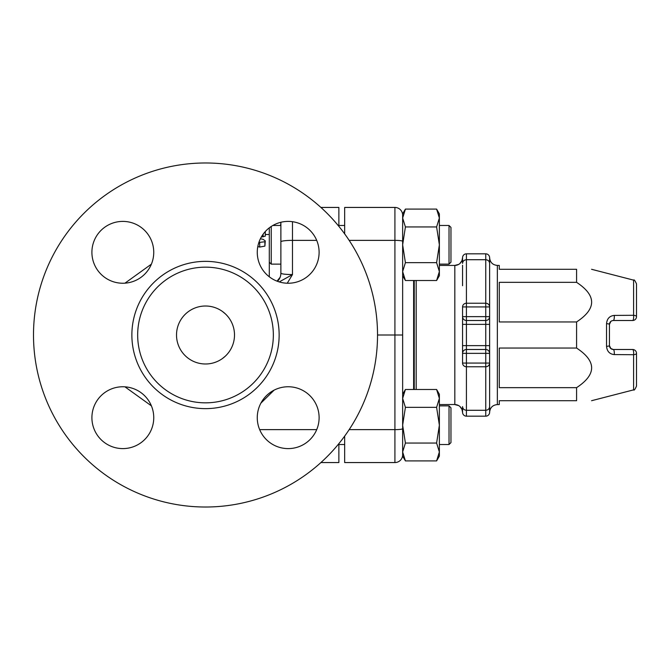 <?xml version="1.0" encoding="UTF-8"?>
<svg xmlns="http://www.w3.org/2000/svg" width="670" height="670" viewBox="0 0 670 670"><rect width="100%" height="100%" fill="white"/><g stroke="black" fill="none" stroke-linecap="round" stroke-linejoin="round"><path stroke-width="1" d="M462.56 285.713L462.56 265.253M454.83 265.496L454.83 265.421A7.73 7.73 180 0 0 462.56 257.69L462.56 263.369C462.786 261.149 464.076 259.935 466.421 259.717L485.75 259.717L485.75 303.234L466.421 303.234L466.421 306.927L462.56 306.927L462.56 316.642A3.869 3.869 0 0 0 466.421 320.503L466.421 316.642L462.56 316.642M462.56 363.073A3.869 3.693 -0 0 0 466.421 366.766L485.75 366.766L485.75 363.073L466.421 363.073L466.421 353.358L462.56 353.358A3.869 3.869 0 0 1 466.421 349.497A3.869 3.869 0 0 0 462.56 353.358L462.56 363.073L466.421 363.073L466.421 410.283C464.076 410.065 462.786 408.851 462.56 406.631L462.56 412.31A3.869 3.869 0 0 0 466.421 416.171L466.421 410.283L485.75 410.283L485.75 416.171A3.869 3.869 -0 0 0 489.619 412.31L489.619 353.358A3.869 3.869 0 0 0 485.75 349.497L485.75 353.358L489.619 353.358L489.619 316.642A3.869 3.869 0 0 1 485.75 320.503L485.75 349.497L466.421 349.497L466.421 320.503L485.75 320.503L485.75 316.642L466.421 316.642L466.421 306.927L485.75 306.927L485.75 303.234A3.869 3.693 180 0 1 489.619 306.927L485.75 306.927L485.75 316.642L489.619 316.642L489.619 263.369L489.619 353.358M439.369 265.421L454.83 265.421L454.83 404.579A7.73 7.73 180 0 1 462.56 412.31A3.869 3.869 0 0 0 466.421 416.171L485.75 416.171L466.421 416.171M462.56 412.226L461.931 409.295L459.93 406.497M462.56 317.605L462.56 352.395L462.56 345.628L489.619 345.628M416.171 389.488L416.171 280.512M489.619 363.073L489.619 406.631C489.385 408.851 488.095 410.065 485.75 410.283L485.75 366.766A3.869 3.693 -0 0 0 489.619 363.073L485.75 363.073L485.75 353.358L466.421 353.358L466.421 349.497M459.913 263.519L461.94 260.689L462.56 257.69A3.869 3.869 180 0 1 466.421 253.829L466.421 303.234A3.869 3.693 180 0 0 462.56 306.927M489.619 263.369C489.385 261.149 488.095 259.935 485.75 259.717L485.75 253.829A3.869 3.869 180 0 1 489.619 257.69L489.619 263.369M497.349 265.421L497.349 404.579L499.276 404.579L499.276 400.71L576.585 400.71L576.585 387.662L499.276 387.662L499.276 348.048L576.585 348.048L576.585 321.952L499.276 321.952L499.276 282.338L576.585 282.338L576.585 269.29L499.276 269.29L499.276 265.421L497.349 265.421C492.651 264.968 490.072 262.389 489.619 257.69A3.869 3.869 0 0 0 485.75 253.829L466.421 253.829L485.75 253.829M632.631 349.497A3.869 1.03 90 0 1 633.602 354.706A3.869 1.39 -0 0 0 636.5 353.358A3.869 3.869 90 0 0 635.73 351.038L635.73 351.038A3.869 3.869 90 0 0 632.631 349.497L613.31 349.497L610.898 348.651L609.44 345.628C609.683 347.998 610.973 349.288 613.31 349.497A3.869 1.022 90 0 1 614.273 354.589L633.602 354.706A3.869 1.03 90 0 0 632.631 349.497A3.869 3.869 0 0 1 635.73 351.038L635.73 351.038A3.869 3.869 0 0 1 636.5 353.358L636.5 386.121C635.018 389.454 634.046 390.702 633.602 389.865L591.568 400.71M606.543 346.315A3.869 0.704 0 0 0 609.44 345.628L609.44 324.372A3.869 0.704 180 0 0 606.543 323.685L606.543 346.315C607.028 351.356 609.608 354.112 614.273 354.589M636.5 283.879L636.5 316.642L636.5 283.879C635.018 280.588 634.046 279.34 633.602 280.135L633.602 315.294A3.869 1.03 90 0 1 632.631 320.503A3.869 3.869 -0 0 0 636.5 316.642A3.869 1.39 180 0 0 633.602 315.294L614.273 315.411C609.608 315.888 607.028 318.644 606.543 323.685M614.273 315.411A3.869 1.022 90 0 1 613.31 320.503L632.631 320.503A3.869 3.869 0 0 0 635.73 318.962L635.73 318.962A3.869 3.869 90 0 1 632.631 320.503M609.44 324.372L609.449 324.221C609.667 322.044 610.956 320.796 613.31 320.503C610.973 320.712 609.683 322.002 609.44 324.372L610.898 321.349M610.638 321.575L609.449 324.146M636.5 316.642A3.869 3.869 90 0 1 635.73 318.962L635.73 318.962A3.869 3.869 0 0 0 636.5 316.642A3.869 3.869 0 0 1 632.907 320.495M576.585 321.952C596.643 308.744 596.643 295.545 576.585 282.338M576.585 387.662C596.643 374.455 596.643 361.256 576.585 348.048M576.585 400.71C596.643 400.71 596.643 400.71 576.585 400.71C596.643 400.71 596.643 400.71 576.585 400.71M576.585 269.29C596.643 269.29 596.643 269.29 576.585 269.29C596.643 269.29 596.643 269.29 576.585 269.29M436.606 209.099L439.369 213.881L439.369 275.73L436.606 280.512L439.369 271.584L436.606 262.657L439.369 244.801L436.606 226.946L439.369 218.026L436.606 209.099L405.409 209.099L402.645 218.026L405.409 226.946L402.645 244.801L402.645 218.026M402.645 451.974L402.645 425.199L405.409 443.054L402.645 451.974L405.409 460.901L402.645 456.119L402.645 213.881L405.409 209.099M405.409 262.657L402.645 271.584L402.645 244.801L405.409 262.657L436.606 262.657M402.645 271.584L405.409 280.512L436.606 280.512M436.606 226.946L405.409 226.946M402.645 266.065L402.645 335L394.915 335L394.915 429.629A7.73 0.938 0 0 0 402.645 428.691M436.606 389.488L439.369 394.27L439.369 456.119L436.606 460.901L439.369 451.974L436.606 443.054L439.369 425.199L436.606 407.343L439.369 398.416L436.606 389.488L405.409 389.488L402.645 398.416L405.409 407.343L402.645 425.199M436.606 443.054L405.409 443.054M436.606 460.901L405.409 460.901M436.606 407.343L405.409 407.343M349.145 240.371L394.915 240.371L394.915 207.44A7.73 7.73 0 0 1 402.645 215.171A7.73 7.73 0 0 0 394.915 207.44L344.665 207.44L344.665 233.889M344.665 436.111L344.665 462.56L394.915 462.56A7.73 7.73 0 0 0 402.645 454.83A7.73 7.73 0 0 1 394.915 462.56L394.915 429.629L349.145 429.629M414.244 389.488L414.244 280.512M377.52 335L394.915 335L394.915 240.371A7.73 0.938 0 0 1 402.645 241.309M280.881 263.787L280.881 248.428M272.841 225.48L280.881 225.48L280.881 273.151A11.599 11.599 0 0 1 277.506 281.341L280.102 277.33L278.921 279.608M280.881 222.272L280.881 241.778A11.599 1.415 180 0 1 292.48 240.371L316.709 240.371M449.026 264.131L450.96 262.196L450.96 227.406L449.026 225.48L449.026 264.131L439.369 264.131M280.881 264.131L271.224 264.131L271.224 226.468M269.29 227.842L269.29 276.794M280.236 276.978L280.462 276.258M277.003 281.149L280.102 277.33M449.026 444.52L450.96 442.594L450.96 407.804L449.026 405.869L449.026 444.52L439.369 444.52M33.5 335A172.006 172.006 0 0 1 291.517 186.034A172.006 172.006 0 0 1 291.517 483.966A172.006 172.006 0 0 1 33.5 335M257.263 417.678A30.921 30.921 0 0 1 303.652 390.903A30.921 30.921 0 0 1 303.652 444.461A30.921 30.921 0 0 1 257.263 417.678M288.192 283.243A30.921 30.921 0 0 1 261.409 236.862A30.921 30.921 0 0 1 314.967 236.862A30.921 30.921 0 0 1 288.192 283.243M153.748 252.322A30.921 30.921 0 0 1 107.367 279.097A30.921 30.921 0 0 1 107.367 225.539A30.921 30.921 0 0 1 153.748 252.322M122.828 386.757A30.921 30.921 0 0 1 149.611 433.138A30.921 30.921 0 0 1 96.053 433.138A30.921 30.921 0 0 1 122.828 386.757M137.668 335A67.838 67.838 0 0 0 239.424 393.751A67.838 67.838 0 0 0 239.424 276.249A67.838 67.838 0 0 0 137.668 335M176.52 335A28.994 28.994 0 0 1 220.003 309.892A28.994 28.994 0 0 1 220.003 360.108A28.994 28.994 0 0 1 176.52 335M338.869 226.359L338.869 207.44L320.905 207.44M320.905 462.56L338.869 462.56L338.869 443.641M258.88 242.456L264.893 241.761L265.278 240.924L263.117 239.332L260.396 238.763M264.273 232.716L265.278 232.222L264.926 231.946M265.278 240.924L264.893 246.108L259.7 247.062L257.808 246.56M265.278 232.222L265.278 236.15L261.3 237.046M287.262 283.226L292.48 274.566L279.239 281.919M292.48 221.695L292.48 274.566C285.453 274.482 281.584 274.013 280.881 273.151M225.38 313.887L222.474 311.491M222.474 358.509L225.38 356.113M439.369 404.579L454.83 404.504M462.56 324.372L489.619 324.372M633.602 354.706L633.602 389.865M413.633 389.488L413.633 280.512M394.915 207.44A7.73 7.73 0 0 1 402.645 215.171M131.873 335A73.633 73.633 0 0 0 242.331 398.767A73.633 73.633 0 0 0 242.331 271.233A73.633 73.633 0 0 0 131.873 335M260.906 403.122L274.089 390.158M316.709 429.629L259.667 429.629M264.893 241.761L264.893 246.108M259.7 242.666L259.7 247.062M263.117 234.224L263.117 236.853M454.83 265.421L458.674 264.399M454.83 404.579L458.649 405.584M466.421 253.829A3.869 3.869 0 0 0 462.56 257.69M485.75 416.171A3.869 3.869 0 0 0 489.619 412.31C490.072 407.611 492.651 405.032 497.349 404.579M610.898 348.651L609.449 345.854M613.31 349.497L610.638 348.425M633.602 280.135L591.568 269.29M402.645 275.73L405.409 280.512M344.665 225.48L338.869 225.48M402.645 394.27L405.409 389.488M344.665 444.52L338.869 444.52M449.026 225.48L439.369 225.48M269.29 262.196L271.224 264.131M280.596 225.48L280.881 222.901M449.026 405.869L439.369 405.869M265.278 231.552L265.278 234.5L269.29 234.5M151.403 264.139L124.955 283.167M124.955 386.833L151.403 405.861"/></g></svg>
